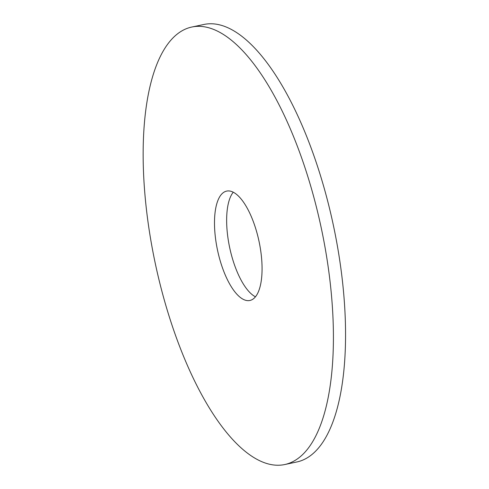 <?xml version="1.0" encoding="UTF-8"?>
<svg xmlns="http://www.w3.org/2000/svg" width="489" height="489" viewBox="0 0 489 489"><rect width="100%" height="100%" fill="white"/><g stroke="black" fill="none" stroke-linecap="round" stroke-linejoin="round"><path stroke-width="0.73" d="M293.247 461.439A223.632 84.86 -102 0 0 318.706 216.56A223.632 84.86 -102 0 0 191.871 27.023A223.632 84.86 -102 0 0 155.27 263.4A223.632 84.86 -102 0 0 284.69 464.55A223.632 84.86 -102 0 0 293.247 461.439M252.024 299.702A55.905 21.216 -102 0 0 258.388 238.479A55.905 21.216 -102 0 0 226.676 191.095A55.905 21.216 -102 0 0 217.526 250.191A55.905 21.216 -102 0 0 249.885 300.478A55.905 21.216 -102 0 0 252.024 299.702M284.69 464.55L296.835 461.977A223.632 84.86 -102 0 0 305.393 458.865A223.632 84.86 -102 0 0 330.845 213.986A223.632 84.86 -102 0 0 204.011 24.45L191.871 27.023M233.259 192.201A55.905 21.216 -102 0 0 229.671 247.617A55.905 21.216 -102 0 0 255.447 296.799"/></g></svg>
